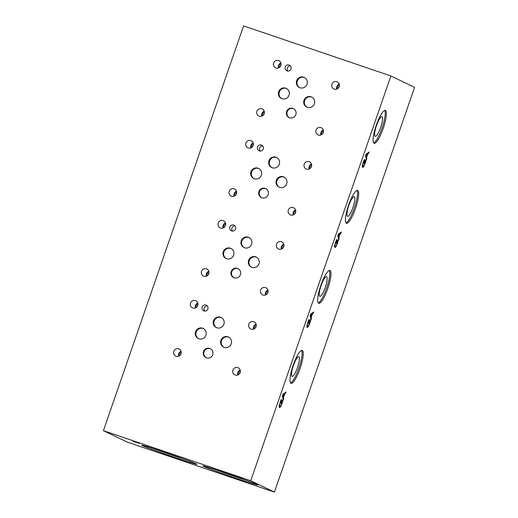 <?xml version="1.0" encoding="UTF-8"?>
<svg xmlns="http://www.w3.org/2000/svg" width="518" height="518" viewBox="0 0 518 518"><rect width="100%" height="100%" fill="white"/><g stroke="black" fill="none" stroke-linecap="round" stroke-linejoin="round"><path stroke-width="0.78" d="M103.412 430.659L127.111 442.035L274.423 492.1L414.588 87.341L390.889 75.965L243.577 25.9L103.412 430.659L250.725 480.723L390.889 75.965M282.925 395.163L283.294 397.041L282.867 395.143L284.363 394.153L282.867 395.143M283.352 397.06L284.363 394.153M283.715 398.627L283.281 399.896L282.401 395.771L282.938 394.23L286.007 392.009L285.554 393.324L284.706 393.913L283.463 397.507L283.715 398.627L283.255 399.779M283.463 397.507L283.657 398.607M284.706 393.913L283.404 397.487M285.554 393.324L284.647 393.894M285.923 392.068L285.496 393.304M282.951 400.388L280.659 406.721L279.461 407.582L279.137 405.982L280.652 400.887L281.229 399.605L281.546 399.76L280.115 402.842C279.474 404.772 279.383 405.905 279.849 406.254L280.801 405.698L281.798 403.535L282.407 401.567L281.896 401.32L280.905 403.392L282.09 399.974L282.951 400.388L281.98 403.574L280.601 406.701L279.403 407.562M282.09 399.98L282.893 400.369M281.896 401.32L281.08 403.477M280.931 400.977L280.173 402.862C279.532 404.791 279.442 405.924 279.908 406.274L279.895 406.274M281.514 399.864L280.873 400.958M274.423 492.1L250.725 480.723M311.422 318.615L310.981 319.884L310.107 315.76L310.645 314.219L313.714 311.998L313.26 313.319L312.412 313.908L311.169 317.495L311.422 318.615L310.962 319.768M310.288 321.82L308.365 326.709L307.168 327.57L306.844 325.977L307.698 322.597L308.935 319.593L309.252 319.748L307.88 322.85C307.239 324.78 307.148 325.913 307.614 326.262L308.508 325.686L309.505 323.523L310.114 321.555L309.602 321.309L308.611 323.381L309.796 319.962L310.658 320.377L309.686 323.569L308.307 326.69L307.109 327.551M366.835 158.599L366.394 159.861L365.52 155.743L366.051 154.202L369.127 151.975L368.674 153.296L367.825 153.885L366.576 157.478L366.835 158.599L366.375 159.745M365.702 161.797L363.778 166.692L362.581 167.547L362.257 165.954L363.112 162.574L364.348 159.576L364.666 159.725L363.293 162.827C362.652 164.756 362.561 165.896 363.027 166.239L363.921 165.669L364.918 163.5L365.52 161.532L365.015 161.286L364.024 163.358L365.209 159.939L366.071 160.353L365.099 163.546L363.72 166.673L362.522 167.528M290.941 383.294A17.359 3.788 -71.2 0 1 293.104 365.462A17.359 3.788 -71.2 0 1 302.208 350.459A17.359 3.788 -71.2 0 1 302.298 350.498A17.359 3.788 -71.2 0 1 300.136 368.33A17.359 3.788 -71.2 0 1 291.032 383.333A17.359 3.788 -71.2 0 1 290.941 383.294M318.648 303.283A17.359 3.788 -71.2 0 1 320.81 285.45A17.359 3.788 -71.2 0 1 329.914 270.448A17.359 3.788 -71.2 0 1 330.005 270.487A17.359 3.788 -71.2 0 1 327.842 288.319A17.359 3.788 -71.2 0 1 318.738 303.321A17.359 3.788 -71.2 0 1 318.648 303.283M346.354 223.271A17.359 3.788 -71.2 0 1 348.517 205.439A17.359 3.788 -71.2 0 1 357.621 190.436A17.359 3.788 -71.2 0 1 357.711 190.475A17.359 3.788 -71.2 0 1 355.549 208.307A17.359 3.788 -71.2 0 1 346.445 223.31A17.359 3.788 -71.2 0 1 346.354 223.271M374.061 143.259A17.359 3.788 -71.2 0 1 376.223 125.427A17.359 3.788 -71.2 0 1 385.321 110.431A17.359 3.788 -71.2 0 1 385.418 110.463A17.359 3.788 -71.2 0 1 383.255 128.302A17.359 3.788 -71.2 0 1 374.151 143.298A17.359 3.788 -71.2 0 1 374.061 143.259M337.995 241.809L336.072 246.704L334.874 247.559L334.55 245.966L335.405 242.586L336.642 239.581L336.959 239.737L335.586 242.838C334.945 244.768 334.855 245.908 335.321 246.251L336.214 245.674L337.212 243.512L337.814 241.543L337.309 241.297L336.318 243.369L337.503 239.951L338.364 240.365L337.393 243.557L336.014 246.685L334.816 247.539M339.128 238.604L338.688 239.873L337.814 235.755L338.345 234.214L341.42 231.986L340.967 233.307L340.119 233.896L338.876 237.49L339.128 238.604L338.668 239.756M310.632 315.151L311.001 317.029L310.573 315.132L312.069 314.141L310.573 315.132M311.059 317.048L312.069 314.141M311.169 317.495L311.363 318.596M312.412 313.908L311.111 317.476M313.26 313.319L312.354 313.882M313.63 312.056L313.202 313.293M310.658 320.377L310.23 321.801M309.796 319.969L310.599 320.357M309.602 321.309L308.786 323.465M308.637 320.966L307.821 322.831C307.18 324.76 307.09 325.893 307.556 326.243L307.601 326.262M309.22 319.852L308.579 320.946M338.338 235.14L338.707 237.017L338.28 235.12L339.776 234.13L338.28 235.12M338.766 237.037L339.776 234.13M338.876 237.49L339.07 238.584M340.119 233.896L338.817 237.471M340.967 233.307L340.061 233.877M341.336 232.051L340.909 233.288M338.364 240.365L337.937 241.789M337.503 239.957L338.306 240.346M337.309 241.297L336.493 243.454M336.344 240.954L335.528 242.819C334.887 244.749 334.796 245.888 335.263 246.231L335.334 246.257M336.927 239.84L336.286 240.935M366.045 155.128L366.414 157.006L365.986 155.109L367.482 154.118L365.986 155.109M366.472 157.025L367.482 154.118M366.576 157.478L366.776 158.579M367.825 153.885L366.524 157.459M368.674 153.296L367.767 153.865M369.043 152.039L368.615 153.276M366.071 160.353L365.643 161.778M365.209 159.952L366.012 160.334M365.015 161.286L364.199 163.442M362.969 166.22L362.969 166.22C362.503 165.877 362.594 164.737 363.235 162.807L364.05 160.943M364.627 159.835L363.992 160.923M240.579 478.004L235.515 476.003L243.149 478.632L239.096 477.22M241.33 478.192L240.598 477.946M134.324 441.647L138.021 442.955L134.337 441.621M137.723 442.786L132.873 441.122L137.723 442.786M134.848 442.068L133.366 441.291M135.599 442.255L134.868 442.009M139.31 443.324L138.105 442.935M139.29 443.389L138.941 443.266M175.136 457.504A29.118 0.745 19.1 0 1 141.848 445.208A29.118 0.745 19.1 0 1 163.591 451.961A29.118 0.745 19.1 0 1 196.879 464.264A29.118 0.745 19.1 0 1 175.136 457.504M236.124 478.231A29.118 0.745 19.1 0 1 202.836 465.935A29.118 0.745 19.1 0 1 224.579 472.688A29.118 0.745 19.1 0 1 257.867 484.99A29.118 0.745 19.1 0 1 236.124 478.231M301.567 350.479A17.359 3.788 -71.2 0 1 299.067 367.728A17.359 3.788 -71.2 0 1 290.533 382.925M292.074 376.333A10.405 2.273 -71.2 0 1 293.369 365.65A10.405 2.273 -71.2 0 1 298.828 356.656A10.405 2.273 -71.2 0 1 298.88 356.682A10.405 2.273 -71.2 0 1 297.585 367.366A10.405 2.273 -71.2 0 1 292.133 376.359A10.405 2.273 -71.2 0 1 292.074 376.333M329.267 270.467A17.359 3.788 -71.2 0 1 326.774 287.717A17.359 3.788 -71.2 0 1 318.24 302.92M319.781 296.322A10.405 2.273 -71.2 0 1 321.076 285.638A10.405 2.273 -71.2 0 1 326.534 276.644A10.405 2.273 -71.2 0 1 326.586 276.67A10.405 2.273 -71.2 0 1 325.291 287.361A10.405 2.273 -71.2 0 1 319.839 296.348A10.405 2.273 -71.2 0 1 319.781 296.322M356.973 190.456A17.359 3.788 -71.2 0 1 354.48 207.705A17.359 3.788 -71.2 0 1 345.946 222.908M347.487 216.317A10.405 2.273 -71.2 0 1 348.782 205.627A10.405 2.273 -71.2 0 1 354.241 196.639A10.405 2.273 -71.2 0 1 354.293 196.659A10.405 2.273 -71.2 0 1 352.998 207.349A10.405 2.273 -71.2 0 1 347.546 216.336A10.405 2.273 -71.2 0 1 347.487 216.317M384.68 110.444A17.359 3.788 -71.2 0 1 382.187 127.693A17.359 3.788 -71.2 0 1 373.653 142.897M375.194 136.305A10.405 2.273 -71.2 0 1 376.489 125.615A10.405 2.273 -71.2 0 1 381.947 116.628A10.405 2.273 -71.2 0 1 381.999 116.647A10.405 2.273 -71.2 0 1 380.704 127.337A10.405 2.273 -71.2 0 1 375.252 136.325A10.405 2.273 -71.2 0 1 375.194 136.305M246.024 480.231A29.118 0.745 19.1 0 1 236.525 477.065A29.118 0.745 19.1 0 1 215.087 469.522M236.752 476.903A20.824 0.531 19.1 0 1 234.881 476.275A20.824 0.531 19.1 0 1 224.43 472.643M185.036 459.505A29.118 0.745 19.1 0 1 175.537 456.339A29.118 0.745 19.1 0 1 154.099 448.795M175.764 456.177A20.824 0.531 19.1 0 1 173.899 455.549A20.824 0.531 19.1 0 1 163.442 451.91M181.216 353.172A3.309 3.225 -64.4 0 0 180.29 355.102M181.086 351.256A3.924 3.833 -64.4 0 0 178.71 356.203M181.229 351.851A3.309 3.225 -64.4 0 0 179.267 355.937M178.716 348.834A3.924 3.833 115.6 0 1 180.976 353.988A3.924 3.833 115.6 0 1 175.731 356.08A3.924 3.833 115.6 0 1 173.886 351.094A3.924 3.833 115.6 0 1 178.716 348.834M256.216 326.062A3.309 3.225 -64.4 0 0 255.29 327.985M256.086 324.139A3.924 3.833 -64.4 0 0 253.71 329.085M256.229 324.741A3.309 3.225 -64.4 0 0 254.267 328.826M253.716 321.723A3.924 3.833 115.6 0 1 255.976 326.877A3.924 3.833 115.6 0 1 250.731 328.969A3.924 3.833 115.6 0 1 248.886 323.983A3.924 3.833 115.6 0 1 253.716 321.723M208.922 273.161A3.309 3.225 -64.4 0 0 207.996 275.09M208.793 271.244A3.924 3.833 -64.4 0 0 206.417 276.191M208.935 271.84A3.309 3.225 -64.4 0 0 206.973 275.932M206.423 268.823A3.924 3.833 115.6 0 1 208.683 273.977A3.924 3.833 115.6 0 1 203.438 276.075A3.924 3.833 115.6 0 1 201.593 271.082A3.924 3.833 115.6 0 1 206.423 268.823M283.922 246.05A3.309 3.225 -64.4 0 0 282.996 247.98M283.793 244.127A3.924 3.833 -64.4 0 0 281.416 249.08M283.935 244.729A3.309 3.225 -64.4 0 0 281.973 248.815M281.423 241.712A3.924 3.833 115.6 0 1 283.683 246.866A3.924 3.833 115.6 0 1 278.438 248.957A3.924 3.833 115.6 0 1 276.593 243.972A3.924 3.833 115.6 0 1 281.423 241.712M236.629 193.149A3.309 3.225 -64.4 0 0 235.703 195.079M236.499 191.233A3.924 3.833 -64.4 0 0 234.123 196.18M236.642 191.828A3.309 3.225 -64.4 0 0 234.68 195.921M234.13 188.811A3.924 3.833 115.6 0 1 236.389 193.972A3.924 3.833 115.6 0 1 231.145 196.063A3.924 3.833 115.6 0 1 229.299 191.077A3.924 3.833 115.6 0 1 234.13 188.811M311.629 166.038A3.309 3.225 -64.4 0 0 310.703 167.968M311.499 164.115A3.924 3.833 -64.4 0 0 309.123 169.069M311.642 164.718A3.309 3.225 -64.4 0 0 309.68 168.803M309.129 161.7A3.924 3.833 115.6 0 1 311.389 166.854A3.924 3.833 115.6 0 1 306.144 168.946A3.924 3.833 115.6 0 1 304.299 163.96A3.924 3.833 115.6 0 1 309.129 161.7M295.733 211.933A3.309 3.225 -64.4 0 0 294.813 213.863M295.61 210.017A3.924 3.833 -64.4 0 0 293.233 214.964M295.752 210.612A3.309 3.225 -64.4 0 0 293.79 214.705M293.233 207.595A3.924 3.833 115.6 0 1 295.5 212.756A3.924 3.833 115.6 0 1 290.255 214.847A3.924 3.833 115.6 0 1 288.403 209.861A3.924 3.833 115.6 0 1 293.233 207.595M253.328 144.917A3.309 3.225 -64.4 0 0 252.402 146.847M253.198 143A3.924 3.833 -64.4 0 0 250.822 147.947M253.347 143.596A3.309 3.225 -64.4 0 0 251.379 147.688M250.829 140.579A3.924 3.833 115.6 0 1 253.088 145.739A3.924 3.833 115.6 0 1 247.844 147.831A3.924 3.833 115.6 0 1 245.998 142.845A3.924 3.833 115.6 0 1 250.829 140.579M268.033 291.945A3.309 3.225 -64.4 0 0 267.107 293.874M267.903 290.028A3.924 3.833 -64.4 0 0 265.527 294.975M268.046 290.624A3.309 3.225 -64.4 0 0 266.084 294.716M265.527 287.607A3.924 3.833 115.6 0 1 267.793 292.761A3.924 3.833 115.6 0 1 262.548 294.859A3.924 3.833 115.6 0 1 260.696 289.866A3.924 3.833 115.6 0 1 265.527 287.607M225.621 224.929A3.309 3.225 -64.4 0 0 224.695 226.858M225.492 223.012A3.924 3.833 -64.4 0 0 223.122 227.959M225.641 223.608A3.309 3.225 -64.4 0 0 223.679 227.7M223.122 220.59A3.924 3.833 115.6 0 1 225.382 225.744A3.924 3.833 115.6 0 1 220.137 227.842A3.924 3.833 115.6 0 1 218.292 222.85A3.924 3.833 115.6 0 1 223.122 220.59M240.326 371.956A3.309 3.225 -64.4 0 0 239.4 373.886M240.197 370.04A3.924 3.833 -64.4 0 0 237.82 374.987M240.339 370.635A3.309 3.225 -64.4 0 0 238.377 374.721M237.82 367.618A3.924 3.833 115.6 0 1 240.087 372.772A3.924 3.833 115.6 0 1 234.842 374.864A3.924 3.833 115.6 0 1 232.99 369.878A3.924 3.833 115.6 0 1 237.82 367.618M197.915 304.94A3.309 3.225 -64.4 0 0 196.989 306.87M197.785 303.024A3.924 3.833 -64.4 0 0 195.416 307.97M197.934 303.619A3.309 3.225 -64.4 0 0 195.972 307.705M195.416 300.602A3.924 3.833 115.6 0 1 197.675 305.756A3.924 3.833 115.6 0 1 192.431 307.847A3.924 3.833 115.6 0 1 190.585 302.862A3.924 3.833 115.6 0 1 195.416 300.602M238.248 268.764A4.979 4.863 -64.4 0 0 231.941 271.4A4.979 4.863 -64.4 0 0 233.942 277.726M237.438 268.402A4.979 4.863 115.6 0 1 240.307 274.948A4.979 4.863 115.6 0 1 233.65 277.603A4.979 4.863 115.6 0 1 231.306 271.27A4.979 4.863 115.6 0 1 237.438 268.402M293.654 108.741A4.979 4.863 -64.4 0 0 287.354 111.376A4.979 4.863 -64.4 0 0 289.355 117.709M292.851 108.379A4.979 4.863 115.6 0 1 295.72 114.925A4.979 4.863 115.6 0 1 289.063 117.58A4.979 4.863 115.6 0 1 286.719 111.253A4.979 4.863 115.6 0 1 292.851 108.379M265.948 188.753A4.979 4.863 -64.4 0 0 259.647 191.388A4.979 4.863 -64.4 0 0 261.648 197.721M265.145 188.39A4.979 4.863 115.6 0 1 268.013 194.936A4.979 4.863 115.6 0 1 261.357 197.591A4.979 4.863 115.6 0 1 259.013 191.259A4.979 4.863 115.6 0 1 265.145 188.39M210.541 348.776A4.979 4.863 -64.4 0 0 204.234 351.405A4.979 4.863 -64.4 0 0 206.235 357.737M209.732 348.413A4.979 4.863 115.6 0 1 212.6 354.959A4.979 4.863 115.6 0 1 205.944 357.614A4.979 4.863 115.6 0 1 203.6 351.282A4.979 4.863 115.6 0 1 209.732 348.413M228.814 337.218A5.601 5.465 -64.4 0 0 221.73 340.177A5.601 5.465 -64.4 0 0 223.977 347.293M227.907 336.81A5.601 5.465 115.6 0 1 231.138 344.166A5.601 5.465 115.6 0 1 223.653 347.151A5.601 5.465 115.6 0 1 221.018 340.035A5.601 5.465 115.6 0 1 227.907 336.81M231.183 248.595A5.601 5.465 -64.4 0 0 224.1 251.554A5.601 5.465 -64.4 0 0 226.347 258.67M230.277 248.187A5.601 5.465 115.6 0 1 233.501 255.542A5.601 5.465 115.6 0 1 226.023 258.527A5.601 5.465 115.6 0 1 223.387 251.411A5.601 5.465 115.6 0 1 230.277 248.187M249.145 237.613A5.601 5.465 -64.4 0 0 242.061 240.572A5.601 5.465 -64.4 0 0 244.308 247.688M248.239 237.205A5.601 5.465 115.6 0 1 251.47 244.561A5.601 5.465 115.6 0 1 243.984 247.546A5.601 5.465 115.6 0 1 241.349 240.436A5.601 5.465 115.6 0 1 248.239 237.205M284.227 177.195A5.601 5.465 -64.4 0 0 277.143 180.154A5.601 5.465 -64.4 0 0 279.39 187.27M283.32 176.787A5.601 5.465 115.6 0 1 286.551 184.143A5.601 5.465 115.6 0 1 279.066 187.127A5.601 5.465 115.6 0 1 276.431 180.018A5.601 5.465 115.6 0 1 283.32 176.787M286.596 88.572A5.601 5.465 -64.4 0 0 279.513 91.531A5.601 5.465 -64.4 0 0 281.76 98.647M285.69 88.17A5.601 5.465 115.6 0 1 288.914 95.519A5.601 5.465 115.6 0 1 281.436 98.504A5.601 5.465 115.6 0 1 278.801 91.395A5.601 5.465 115.6 0 1 285.69 88.17M304.558 77.59A5.601 5.465 -64.4 0 0 297.474 80.549A5.601 5.465 -64.4 0 0 299.721 87.671M303.652 77.188A5.601 5.465 115.6 0 1 306.876 84.544A5.601 5.465 115.6 0 1 299.398 87.523A5.601 5.465 115.6 0 1 296.762 80.413A5.601 5.465 115.6 0 1 303.652 77.188M311.933 97.183A5.601 5.465 -64.4 0 0 304.849 100.142A5.601 5.465 -64.4 0 0 307.096 107.258M311.027 96.782A5.601 5.465 115.6 0 1 314.251 104.131A5.601 5.465 115.6 0 1 306.773 107.116A5.601 5.465 115.6 0 1 304.137 100.006A5.601 5.465 115.6 0 1 311.027 96.782M276.852 157.601A5.601 5.465 -64.4 0 0 269.768 160.561A5.601 5.465 -64.4 0 0 272.015 167.677M275.945 157.2A5.601 5.465 115.6 0 1 279.17 164.549A5.601 5.465 115.6 0 1 271.691 167.534A5.601 5.465 115.6 0 1 269.056 160.425A5.601 5.465 115.6 0 1 275.945 157.2M258.89 168.583A5.601 5.465 -64.4 0 0 251.806 171.542A5.601 5.465 -64.4 0 0 254.053 178.658M257.983 168.175A5.601 5.465 115.6 0 1 261.208 175.531A5.601 5.465 115.6 0 1 253.729 178.516A5.601 5.465 115.6 0 1 251.094 171.406A5.601 5.465 115.6 0 1 257.983 168.175M256.52 257.206A5.601 5.465 -64.4 0 0 249.436 260.166A5.601 5.465 -64.4 0 0 251.683 267.282M255.614 256.798A5.601 5.465 115.6 0 1 258.845 264.154A5.601 5.465 115.6 0 1 251.359 267.139A5.601 5.465 115.6 0 1 248.724 260.023A5.601 5.465 115.6 0 1 255.614 256.798M221.439 317.625A5.601 5.465 -64.4 0 0 214.355 320.584A5.601 5.465 -64.4 0 0 216.602 327.7M220.532 317.217A5.601 5.465 115.6 0 1 223.763 324.572A5.601 5.465 115.6 0 1 216.278 327.557A5.601 5.465 115.6 0 1 213.643 320.441A5.601 5.465 115.6 0 1 220.532 317.217M203.477 328.606A5.601 5.465 -64.4 0 0 196.393 331.565A5.601 5.465 -64.4 0 0 198.64 338.681M202.57 328.198A5.601 5.465 115.6 0 1 205.795 335.554A5.601 5.465 115.6 0 1 198.316 338.539A5.601 5.465 115.6 0 1 195.681 331.423A5.601 5.465 115.6 0 1 202.57 328.198M235.004 225.913A3.108 3.03 -64.4 0 0 232.524 231.086M233.722 225.058A3.108 3.03 115.6 0 1 235.509 229.137A3.108 3.03 115.6 0 1 231.358 230.795A3.108 3.03 115.6 0 1 229.895 226.845A3.108 3.03 115.6 0 1 233.722 225.058M290.41 65.896A3.108 3.03 -64.4 0 0 287.93 71.063M289.135 65.035A3.108 3.03 115.6 0 1 290.922 69.114A3.108 3.03 115.6 0 1 286.771 70.772A3.108 3.03 115.6 0 1 285.308 66.822A3.108 3.03 115.6 0 1 289.135 65.035M262.71 145.908A3.108 3.03 -64.4 0 0 260.224 151.075M261.428 145.046A3.108 3.03 115.6 0 1 263.215 149.126A3.108 3.03 115.6 0 1 259.065 150.783A3.108 3.03 115.6 0 1 257.601 146.834A3.108 3.03 115.6 0 1 261.428 145.046M207.297 305.924A3.108 3.03 -64.4 0 0 204.817 311.098M206.015 305.063A3.108 3.03 115.6 0 1 207.802 309.149A3.108 3.03 115.6 0 1 203.652 310.806A3.108 3.03 115.6 0 1 202.188 306.857A3.108 3.03 115.6 0 1 206.015 305.063M264.335 113.138A3.309 3.225 -64.4 0 0 263.409 115.074M264.206 111.221A3.924 3.833 -64.4 0 0 261.83 116.168M264.348 111.817A3.309 3.225 -64.4 0 0 262.386 115.909M261.83 108.799A3.924 3.833 115.6 0 1 264.096 113.96A3.924 3.833 115.6 0 1 258.851 116.051A3.924 3.833 115.6 0 1 256.999 111.066A3.924 3.833 115.6 0 1 261.83 108.799M339.335 86.027A3.309 3.225 -64.4 0 0 338.409 87.956M339.206 84.11A3.924 3.833 -64.4 0 0 336.829 89.057M339.348 84.706A3.309 3.225 -64.4 0 0 337.386 88.792M336.836 81.689A3.924 3.833 115.6 0 1 339.096 86.843A3.924 3.833 115.6 0 1 333.851 88.934A3.924 3.833 115.6 0 1 332.006 83.948A3.924 3.833 115.6 0 1 336.836 81.689M323.439 131.922A3.309 3.225 -64.4 0 0 322.513 133.858M323.316 130.005A3.924 3.833 -64.4 0 0 320.94 134.952M323.459 130.601A3.309 3.225 -64.4 0 0 321.497 134.693M320.94 127.583A3.924 3.833 115.6 0 1 323.206 132.744A3.924 3.833 115.6 0 1 317.955 134.835A3.924 3.833 115.6 0 1 316.109 129.85A3.924 3.833 115.6 0 1 320.94 127.583M281.034 64.905A3.309 3.225 -64.4 0 0 280.108 66.841M280.905 62.989A3.924 3.833 -64.4 0 0 278.529 67.936M281.047 63.584A3.309 3.225 -64.4 0 0 279.085 67.677M278.535 60.567A3.924 3.833 115.6 0 1 280.795 65.728A3.924 3.833 115.6 0 1 275.55 67.819A3.924 3.833 115.6 0 1 273.705 62.833A3.924 3.833 115.6 0 1 278.535 60.567"/></g></svg>
